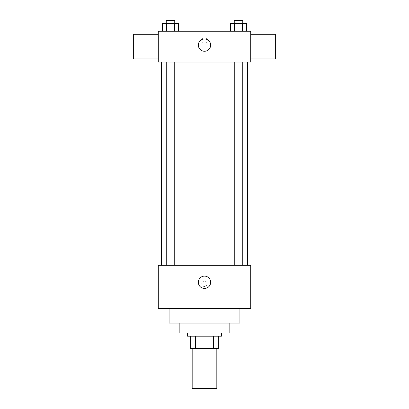 <?xml version="1.0" encoding="UTF-8"?>
<svg xmlns="http://www.w3.org/2000/svg" width="409" height="409" viewBox="0 0 409 409"><rect width="100%" height="100%" fill="white"/><g stroke="black" fill="none" stroke-linecap="round" stroke-linejoin="round"><path stroke-width="0.31" stroke-dasharray="2.04 1.53" d="M216.821 388.55L192.179 388.55M216.821 348.504L192.179 348.504L216.821 348.504M195.461 348.504L190.64 348.504L190.64 336.183L195.461 336.183L195.461 348.504L218.36 348.504M213.539 336.183L195.461 336.183L213.539 336.183L213.539 348.504M195.461 336.183L190.64 336.183M187.557 336.183L221.443 336.183M179.858 333.105L229.142 333.105M169.075 323.095L239.925 323.095M204.5 308.463L169.075 308.463L204.5 308.463M158.293 308.463L250.707 308.463L250.707 265.339L158.293 265.339L158.293 308.463M204.5 281.121A2.694 2.694 0 0 0 202.164 285.165A2.694 2.694 0 0 0 206.836 285.165A2.694 2.694 0 0 0 204.5 281.121A2.694 2.694 0 0 1 206.836 285.165A2.694 2.694 0 0 1 202.164 285.165A2.694 2.694 0 0 1 204.5 281.121M238.508 265.339L234.255 265.339L238.508 265.339M174.745 265.339L166.243 265.339L174.745 265.339L166.243 265.339L174.745 265.339L174.745 62.035L166.243 62.035L174.745 62.035M204.5 265.339L247.624 265.339L204.5 265.339M250.707 283.82L250.707 281.121L250.707 283.82M158.293 283.82L158.293 281.121L158.293 283.82M198.339 282.276A6.161 6.161 0 0 0 207.583 287.614A6.161 6.161 0 0 0 207.583 276.944A6.161 6.161 0 0 0 198.339 282.276M250.702 283.82L250.702 281.121L250.702 283.82M158.298 283.82L158.298 281.121L158.298 283.82M204.5 62.035L161.376 62.035L204.5 62.035M238.508 62.035L234.255 62.035L238.508 62.035M158.293 62.035L250.707 62.035L250.707 31.232L158.293 31.232L158.293 62.035M207.194 40.471A2.694 2.694 0 0 0 203.15 38.139A2.694 2.694 0 0 0 203.15 42.807A2.694 2.694 0 0 0 207.194 40.471A2.694 2.694 0 0 0 203.15 38.139A2.694 2.694 0 0 0 203.15 42.807A2.694 2.694 0 0 0 207.194 40.471M162.491 31.232L162.491 23.533L166.494 23.533L166.494 31.232L162.491 31.232L178.498 31.232L162.491 31.232L178.498 31.232L162.491 31.232L178.498 31.232L162.491 31.232L166.494 31.232L166.494 23.533L178.498 23.533L174.495 23.533L174.495 31.232L174.495 23.533L162.491 23.533L178.498 23.533L178.498 31.232M230.502 31.232L230.502 23.533L234.505 23.533L234.505 31.232L230.502 31.232L246.509 31.232L230.502 31.232L246.509 31.232L230.502 31.232L246.509 31.232L230.502 31.232L234.505 31.232L234.505 23.533L246.509 23.533L242.506 23.533L242.506 31.232L242.506 23.533L230.502 23.533L246.509 23.533L246.509 31.232M158.293 58.952L158.293 34.31L158.293 58.952M250.707 34.31L250.707 58.952L250.707 34.31M275.349 34.31L275.349 58.952M133.651 58.952L133.651 34.31M210.661 45.092A6.161 6.161 0 0 1 201.417 50.43A6.161 6.161 0 0 1 201.417 39.76A6.161 6.161 0 0 1 210.661 45.092M242.757 23.533L234.255 23.533L242.757 23.533L234.255 23.533L242.757 23.533L242.757 20.45L234.255 20.45L242.757 20.45L234.255 20.45L234.255 23.533M174.745 23.533L166.243 23.533L174.745 23.533L166.243 23.533L174.745 23.533L174.745 20.45L166.243 20.45L174.745 20.45L166.243 20.45L166.243 23.533M242.506 23.533L242.506 31.232M234.505 23.533L234.505 31.232M174.495 23.533L174.495 31.232M166.494 23.533L166.494 31.232M166.243 62.035L166.243 265.339M234.255 62.035L234.255 265.339M242.757 62.035L242.757 265.339"/><path stroke-width="0.61" d="M192.179 348.504L192.179 388.55L216.821 388.55L216.821 348.504M213.539 336.183L213.539 348.504L190.64 348.504L190.64 336.183M213.539 348.504L218.36 348.504L218.36 336.183L218.36 348.504M221.443 333.105L221.443 336.183L187.557 336.183L187.557 333.105M195.461 336.183L195.461 348.504M229.142 323.095L229.142 333.105L179.858 333.105L179.858 323.095M239.925 308.463L239.925 323.095L169.075 323.095L169.075 308.463M250.707 308.463L158.293 308.463L158.293 265.339L250.707 265.339L250.707 308.463M198.339 282.276A6.161 6.161 0 0 1 207.583 276.944A6.161 6.161 0 0 1 207.583 287.614A6.161 6.161 0 0 1 198.339 282.276M250.707 62.035L158.293 62.035L158.293 31.232L250.707 31.232L250.707 62.035M210.661 45.092A6.161 6.161 0 0 1 201.417 50.43A6.161 6.161 0 0 1 201.417 39.76A6.161 6.161 0 0 1 210.661 45.092M250.707 58.952L275.349 58.952L275.349 34.31L250.707 34.31M158.293 34.31L133.651 34.31L133.651 58.952L158.293 58.952M246.509 31.232L246.509 23.533L230.502 23.533L230.502 31.232M242.506 23.533L242.506 31.232M234.505 23.533L234.505 31.232M234.255 23.533L234.255 20.45L242.757 20.45L242.757 23.533M178.498 31.232L178.498 23.533L162.491 23.533L162.491 31.232M174.495 23.533L174.495 31.232M166.494 23.533L166.494 31.232M166.243 23.533L166.243 20.45L174.745 20.45L174.745 23.533M161.376 62.035L161.376 265.339M247.624 62.035L247.624 265.339M242.757 265.339L242.757 62.035M234.255 265.339L234.255 62.035M166.243 62.035L166.243 265.339M174.745 62.035L174.745 265.339"/></g></svg>
